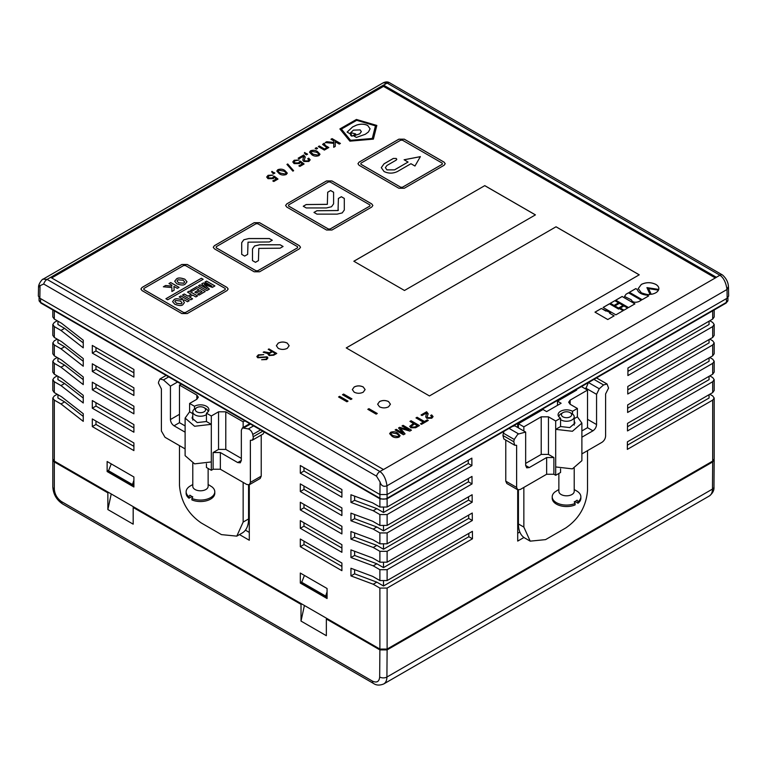 <?xml version="1.0" encoding="UTF-8"?>
<svg xmlns="http://www.w3.org/2000/svg" width="767" height="767" viewBox="0 0 767 767"><rect width="100%" height="100%" fill="white"/><g stroke="black" fill="none" stroke-linecap="round" stroke-linejoin="round"><path stroke-width="1.15" d="M627.924 371.353L709.063 324.508L709.063 321.172M709.791 320.75L712.687 322.418L714.182 324.508L712.687 326.598L627.895 375.552L627.952 367.997L712.687 319.082L714.182 316.992L714.182 309.964M627.789 389.818L709.063 342.887L709.063 339.551M709.791 339.129L712.687 340.797L714.182 342.887L712.687 344.977L627.751 394.008L627.809 386.463L712.687 337.461L714.182 335.371L714.182 324.508M627.646 408.274L709.063 361.267L709.063 357.93M709.791 357.508L712.687 359.177L714.182 361.267L712.687 363.357L627.617 412.473L627.674 404.918L712.687 355.84L714.182 353.75L714.182 342.887M627.511 426.73L709.063 379.646L709.063 376.309M709.791 375.888L712.687 377.556L714.182 379.646L712.687 381.736L627.483 430.929L627.531 423.374L712.687 374.219L714.182 372.129L714.182 361.267M627.368 445.196L709.063 398.025L709.063 394.689M709.791 394.267L712.687 395.935L714.182 398.025L712.687 400.115L627.339 449.385L627.396 441.84L712.687 392.599L714.182 390.508L714.182 379.646M468.263 460.2L468.292 463.527L471.906 465.607L471.849 458.129L387.114 507.045L387.114 498.79M468.292 463.527L383.5 512.471L376.837 508.626L373.222 510.717L379.886 514.561L379.886 525.424L387.114 525.424L387.114 514.561L379.886 514.561M387.114 514.561L471.906 465.607M379.886 498.79L379.886 507.045L387.114 507.045M379.886 507.045L372.647 502.864L350.941 494.753L350.941 502.395L373.222 510.717M468.397 478.493L468.426 481.82L472.041 483.91L471.983 476.422L387.114 525.424M468.426 481.82L383.5 530.85L376.837 527.006L373.222 529.096L379.886 532.94L379.886 543.803L387.114 543.803L387.114 532.94L379.886 532.94M387.114 532.94L472.041 483.91M379.886 525.424L372.647 521.244L350.941 513.133L350.941 520.764L373.222 529.096M468.541 496.795L468.57 500.122L472.184 502.212L472.127 494.725L387.114 543.803M468.57 500.122L383.5 549.23L376.837 545.385L373.222 547.475L379.886 551.32L379.886 562.182L387.114 562.182L387.114 551.32L379.886 551.32M387.114 551.32L472.184 502.212M379.886 543.803L372.647 539.623L350.941 531.512L350.941 539.143L373.222 547.475M468.675 515.088L468.704 518.415L472.319 520.505L472.261 513.018L387.114 562.182M468.704 518.415L383.5 567.609L376.837 563.764L373.222 565.854L379.886 569.699L379.886 580.561L387.114 580.561L387.114 569.699L379.886 569.699M387.114 569.699L472.319 520.505M379.886 562.182L372.647 558.002L350.941 549.891L350.941 557.523L373.222 565.854M468.819 533.391L468.848 536.718L472.462 538.808L472.405 531.32L387.114 580.561M468.848 536.718L383.5 585.988L376.837 582.143L373.222 584.233L379.886 588.078L379.886 649.064L387.114 649.064L387.114 588.078L379.886 588.078M387.114 588.078L472.462 538.808M379.886 580.561L372.647 576.381L350.941 568.27L350.941 575.902L373.222 584.233M383.107 82.865L43.077 279.178C42.712 278.507 38.35 283.876 38.551 286.983L38.35 296.072L39.846 298.2L40.037 285.66L43.709 284.02L376.511 476.154L380.068 481.973C381.151 485.789 383.462 487.064 386.99 485.799L727.02 289.485L728.42 286.561C728.199 282.179 726.215 278.316 722.476 274.969L389.674 82.826A5.12 2.953 -60 0 0 387.114 83.085L383.107 82.865C385.648 81.628 387.834 81.609 389.674 82.826M39.98 285.458C38.216 287.74 38.235 287.807 40.037 285.66M728.458 287.031L728.65 296.072L727.154 298.2L387.114 494.514L379.886 494.514L39.846 298.2M108.185 470.919L107.131 471.542L133.899 486.997L133.899 476.969L107.131 461.513L107.131 471.542M301.354 582.441L300.3 583.064L327.068 598.519L327.068 588.5L300.3 573.045L300.3 583.064M714.182 398.025L714.182 459.011L712.687 461.101L387.114 649.064M383.5 512.471L383.5 507.907M354.622 496.134L354.622 500.324L376.837 508.626M383.5 530.85L383.5 526.287M354.622 514.513L354.622 518.703L376.837 527.006M383.5 549.23L383.5 544.666M354.622 532.892L354.622 537.082L376.837 545.385M383.5 567.609L383.5 563.045M354.622 551.272L354.622 555.461L376.837 563.764M383.5 585.988L383.5 581.424M354.622 569.651L354.622 573.841L376.837 582.143M57.937 394.689L57.937 398.025L64.601 401.879L83.258 416.443M57.937 376.309L57.937 379.646L64.601 383.5L83.258 398.063M57.937 357.93L57.937 361.267L64.601 365.121L83.258 379.684M57.937 339.551L57.937 342.887L64.601 346.742L83.258 361.305M57.209 320.75L54.313 322.418L52.818 324.508L54.313 326.598L60.986 330.443L83.258 347.844L83.258 340.212L61.552 323.262L54.313 319.082L52.818 316.992L52.818 309.964M57.209 339.129L54.313 340.797L52.818 342.887L54.313 344.977L60.986 348.822L83.258 366.223L83.258 358.582L61.552 341.641L54.313 337.461L52.818 335.371L52.818 324.508M57.209 357.508L54.313 359.177L52.818 361.267L54.313 363.357L60.986 367.201L83.258 384.603L83.258 376.961L61.552 360.02L54.313 355.84L52.818 353.75L52.818 342.887M57.209 375.888L54.313 377.556L52.818 379.646L54.313 381.736L60.986 385.58L83.258 402.982L83.258 395.341L61.552 378.39L54.313 374.219L52.818 372.129L52.818 361.267M57.209 394.267L54.313 395.935L52.818 398.025L54.313 400.115L60.986 403.96L83.258 421.361L83.258 413.72L61.552 396.769L54.313 392.599L52.818 390.508L52.818 379.646M379.886 649.064L54.313 461.101L52.818 459.011L52.818 398.025M92.299 363.807L92.299 371.439L133.899 395.456L133.899 387.824L92.299 363.807M92.299 400.566L92.299 408.197L133.899 432.214L133.899 424.582L92.299 400.566M239.477 534.58L249.294 540.256L249.294 484.754M249.294 423.94L249.294 423.394M300.3 546.67L341.9 570.686L341.9 563.045L300.3 539.028L300.3 546.67L303.981 544.541L341.9 566.439M300.3 528.29L341.9 552.307L341.9 544.675L300.3 520.649L300.3 528.29L303.981 526.162L341.9 548.06M300.3 509.911L341.9 533.928L341.9 526.296L300.3 502.27L300.3 509.911L303.981 507.783L341.9 529.681M300.3 491.532L341.9 515.549L341.9 507.917L300.3 483.9L300.3 491.532L303.981 489.404L341.9 511.301M300.3 473.153L341.9 497.169L341.9 489.538L300.3 465.521L300.3 473.153L303.981 471.024L341.9 492.922M92.299 418.945L92.299 426.577L133.899 450.593L133.899 442.962L92.299 418.945M92.299 382.187L92.299 389.818L133.899 413.835L133.899 406.203L92.299 382.187M92.299 345.428L92.299 353.06L133.899 377.086L133.899 369.445L92.299 345.428M57.937 321.172L57.937 324.508L64.601 328.362L83.258 342.926M517.706 489.768L517.706 541.09L523.957 537.475M523.132 420.997L517.706 424.132L517.706 427.468M557.494 405.331L557.494 401.16L576.669 390.087M95.98 347.556L95.98 350.941L133.899 372.829M95.98 350.941L92.299 353.06M95.98 365.936L95.98 369.32L133.899 391.208M95.98 369.32L92.299 371.439M95.98 384.315L95.98 387.699L133.899 409.588M95.98 387.699L92.299 389.818M95.98 402.694L95.98 406.079L133.899 427.967M95.98 406.079L92.299 408.197M95.98 421.073L95.98 424.458L133.899 446.346M95.98 424.458L92.299 426.577M245.411 530.15L249.294 532.394M350.941 502.395L354.622 500.324M350.941 520.764L354.622 518.703M350.941 539.143L354.622 537.082M350.941 557.523L354.622 555.461M350.941 575.902L354.622 573.841M60.986 330.443L64.601 328.362M60.986 348.822L64.601 346.742M60.986 367.201L64.601 365.121M60.986 385.58L64.601 383.5M60.986 403.96L64.601 401.879M303.981 541.157L303.981 544.541M303.981 522.778L303.981 526.162M303.981 504.398L303.981 507.783M303.981 486.019L303.981 489.404M303.981 467.64L303.981 471.024M517.706 533.228L519.825 532.01M43.709 284.02A5.12 2.953 -60 0 1 47.084 279.399L379.886 471.542C383.548 474.016 385.916 478.771 386.99 485.799L387.114 498.272A1.534 0.882 60 0 1 386.798 498.972L726.109 303.08L727.931 300.28A5.12 2.953 0 0 1 726.426 302.371L387.114 498.272A5.12 2.953 0 0 1 379.886 498.272L40.574 302.371L40.574 298.612M50.641 277.347L383.5 469.529L716.426 277.309L383.5 85.099L47.084 279.399L43.077 279.178M715.323 277.951L383.5 86.374L383.5 85.099M709.302 495.99C712.725 493.277 714.288 490.276 713.972 486.987A5.12 2.982 -179.6 0 1 712.476 489.078L712.687 461.935L387.114 649.898L386.913 677.04A15.35 8.859 60 0 1 383.73 683.953L709.302 495.99A15.35 8.859 -120 0 0 712.476 489.078L386.913 677.04A5.12 2.982 0.4 0 1 379.675 677.002C379.186 681.719 376.779 683.09 372.446 681.106L61.552 501.618A5.12 2.953 120 0 0 62.616 503.957L373.5 683.445A5.12 2.953 -60 0 1 372.446 681.106M52.875 459.433A5.12 2.953 0 0 0 52.818 459.845A5.12 2.953 0 0 0 54.313 461.935L107.859 492.845L107.859 509.556L133.18 524.168L133.18 507.466L301.019 604.367L301.019 621.078L326.349 635.699L326.349 618.988L379.886 649.898L387.114 649.898M107.859 492.845L108.578 492.424M327.068 618.566L326.349 618.988M712.687 461.935L714.135 459.433M304.413 605.489L301.019 621.078M301.747 603.955L301.019 604.367M133.899 507.045L133.18 507.466M111.244 493.967L107.859 509.556M133.899 480.267L132.135 485.559L108.166 471.724L111.263 463.901M132.135 485.559L133.899 484.543M327.068 591.788L325.304 597.09L301.335 583.246L304.432 575.423M325.304 597.09L327.068 596.074M132.125 484.361L108.185 470.535M325.294 595.882L301.354 582.067M574.215 421.054L574.982 423.087L569.766 427.593L560.572 426.529L560.572 418.178A8.437 4.87 180 0 1 558.098 414.736A8.437 4.87 180 0 1 560.572 411.285A8.437 4.87 180 0 1 572.508 411.285L572.508 414.036M557.494 401.16L561.118 403.25L546.641 411.601L543.026 409.511L518.425 423.71L523.851 426.845L541.214 416.826L548.453 416.826L548.453 454.419L553.879 457.544L553.879 474.255L555.692 475.3L560.572 472.482L560.572 468.848M514.245 439.453L513.775 441.734L502.922 435.474L503.392 433.182L514.245 439.453L517.735 434.343L518.674 433.94L509.058 428.389M518.425 423.71L518.425 427.89M518.425 489.979L518.425 523.966A30.699 17.718 120 0 0 524.781 538.012L530.208 541.147L523.851 527.092L523.851 487.409M548.453 416.826L555.692 420.997L560.572 418.178M570.159 404.295L568.663 402.205L570.159 400.115L570.159 404.295L577.388 408.466L572.508 411.285M570.159 400.115L587.522 390.087L582.095 386.961M587.522 450.66L587.522 490.334C586.237 506.306 578.999 518.837 565.816 527.926L545.558 539.623L530.208 541.147M587.522 419.328L596.563 424.554L596.563 394.334L599.248 388.754L603.552 384.938L607.042 384.008L608.576 388.092L605.604 393.922L605.604 436.04C605.384 438.695 604.175 440.776 601.99 442.3L581.885 453.911M553.879 474.255L546.641 474.255L520.237 489.499L517.677 489.758L516.622 487.409L505.769 481.149L506.824 483.488L517.677 489.758M523.851 426.845L523.851 431.025M525.663 463.393L541.214 454.419L541.214 416.826M581.885 430.939L587.522 427.679L587.522 390.087M577.388 408.466L577.388 416.826L581.885 423.087L572.412 431.275L555.692 429.357L555.692 420.997M555.692 475.3L555.692 466.95L572.412 468.867L581.885 460.679L581.885 423.087M596.563 424.554C596.342 427.2 595.134 429.29 592.949 430.814L581.885 437.2M588.394 382.493L585.71 389.042M505.769 440.066L505.769 481.149M502.922 435.474L503.861 438.964L514.715 445.234L513.775 441.734M504.063 431.275L503.392 433.182M546.641 474.255L546.641 457.544L529.278 467.573L526.728 467.822L525.663 465.483L525.663 432.07L514.81 425.8L512.442 426.442M525.663 432.07L518.674 433.94M516.622 487.409L516.622 445.301L514.715 445.234M548.453 454.419L541.214 454.419M546.641 457.544L553.879 457.544M574.215 418.657L577.388 416.826M555.692 466.95L555.692 429.357L559.977 426.874M558.865 473.469L558.865 491.379A7.67 4.429 -0 0 0 563.601 495.472A7.67 4.429 -0 0 0 571.961 494.514A7.67 4.429 -0 0 0 574.215 491.379L574.215 468.349M570.159 412.646A5.12 2.953 180 0 1 570.159 416.826A5.12 2.953 180 0 1 562.92 416.826A5.12 2.953 180 0 1 562.92 412.646A5.12 2.953 180 0 1 570.159 412.646L571.961 413.691A7.67 4.429 180 0 1 574.215 416.826A7.67 4.429 180 0 1 571.961 419.952A7.67 4.429 180 0 1 560.572 419.607M558.865 416.769A7.67 4.429 180 0 1 561.118 413.691L562.92 412.646L561.118 413.691M557.312 490.439L558.865 489.547L557.312 490.439A13.049 7.536 -0 0 0 555.979 491.34L555.068 491.858A14.324 8.274 -0 0 0 552.211 496.815A14.324 8.274 -0 0 0 560.121 504.207A14.324 8.274 -0 0 0 575.116 503.43L574.205 501.858A13.049 7.536 -0 0 0 575.768 501.091A13.049 7.536 -0 0 0 577.1 500.189L578.011 501.762A14.324 8.274 -0 0 0 580.868 496.815A14.324 8.274 -0 0 0 576.669 490.966L574.215 489.547M552.211 496.815L552.211 498.272A14.324 8.274 -0 0 0 560.121 505.664A14.324 8.274 -0 0 0 575.116 504.897L575.116 503.43M578.011 501.762L578.011 503.229A14.324 8.274 -0 0 0 580.868 498.272L580.868 496.815M578.011 503.229L575.01 501.493M194.492 409.022L194.492 406.27A8.437 4.87 180 0 1 206.428 406.27A8.437 4.87 180 0 1 208.902 409.722A8.437 4.87 180 0 1 206.428 413.164L206.428 421.524L197.234 422.579L192.018 418.073L192.785 416.04M185.115 448.896L165.01 437.286L161.396 431.025L161.396 388.917L158.424 383.078L158.548 382.071L159.958 378.984L163.448 379.924L168.721 376.875M243.149 482.405L243.149 522.078L236.792 536.133L242.219 532.998A30.699 17.718 -120 0 0 248.575 518.952L248.575 484.974M236.792 536.133L221.442 534.618L201.184 522.921C188.001 513.823 180.763 501.292 179.478 485.329L179.478 445.646M196.841 395.101L198.337 397.191L196.841 399.281L196.841 395.101L179.478 385.072L181.204 384.085M196.841 399.281L189.612 403.452L194.492 406.27M249.323 484.744L260.176 478.474L261.231 476.134L250.378 482.405L249.323 484.744L246.763 484.485L220.359 469.241L213.121 469.241L213.121 452.54L218.547 449.404L218.547 411.812L211.309 415.982L206.428 413.164M218.547 411.812L225.786 411.812L243.149 421.831L244.865 420.843M213.121 469.241L211.309 470.286L206.428 467.467L206.428 463.834M179.478 385.072L179.478 422.675L185.115 425.925M225.786 411.812L225.786 449.404L241.337 458.378M243.149 427.487L243.149 421.831M211.309 415.982L211.309 424.343L194.588 426.26L185.115 418.073L189.612 411.812L189.612 403.452M185.115 418.073L185.115 455.665L194.588 463.853L211.309 461.935L211.309 470.286M241.337 460.468L240.272 462.817L237.722 462.559L241.337 460.468L241.337 430.258L242.401 427.919L248.326 428.926C250.502 429.769 251.979 431.61 252.755 434.438L253.35 437.88L252.285 440.22L250.378 440.287L250.378 482.405M237.722 462.559L220.359 452.54L220.359 469.241M252.285 440.22L263.139 433.959L264.184 431.994M261.231 476.134L261.231 435.052M185.115 432.185L174.051 425.8C171.866 424.276 170.657 422.195 170.437 419.539L170.437 386.117L163.448 379.924M213.121 452.54L220.359 452.54M225.786 449.404L218.547 449.404M207.023 421.86L211.309 424.343L211.309 461.935M189.612 411.812L192.709 413.605M177.58 381.995L170.437 386.117M192.785 463.345L192.785 486.364A7.67 4.429 0 0 0 195.039 489.499A7.67 4.429 0 0 0 203.399 490.458A7.67 4.429 0 0 0 208.135 486.364L208.135 468.455M206.428 414.592A7.67 4.429 180 0 1 195.039 414.937A7.67 4.429 180 0 1 192.785 411.812A7.67 4.429 180 0 1 195.039 408.677L196.841 407.632A5.12 2.953 180 0 1 204.08 407.632L205.882 408.677A7.67 4.429 180 0 1 208.135 411.754M205.882 408.677L204.08 407.632A5.12 2.953 180 0 1 204.08 411.812A5.12 2.953 180 0 1 196.841 411.812A5.12 2.953 180 0 1 196.841 407.632M209.688 485.425L208.135 484.533L209.688 485.425A13.049 7.536 0 0 1 211.021 486.326L211.932 486.844A14.324 8.274 0 0 1 214.789 491.8A14.324 8.274 0 0 1 206.879 499.192A14.324 8.274 0 0 1 191.884 498.425L191.884 499.883A14.324 8.274 0 0 0 206.879 500.659A14.324 8.274 0 0 0 214.789 493.258L214.789 491.8M192.785 484.533L190.331 485.952A14.324 8.274 0 0 0 186.132 491.8A14.324 8.274 0 0 0 188.989 496.748L189.9 495.175A13.049 7.536 0 0 0 191.232 496.076A13.049 7.536 0 0 0 192.795 496.853L191.884 498.425M186.132 491.8L186.132 493.258A14.324 8.274 0 0 0 188.989 498.214L188.989 496.748M191.99 496.479L188.989 498.214M383.5 86.374L51.677 277.951M388.562 401.582L390.432 404.199L388.562 406.807C385.552 408.245 382.532 408.245 379.521 406.807L377.642 404.199L379.521 401.582C382.532 400.144 385.552 400.144 388.562 401.582M287.28 343.108L289.149 345.716L287.28 348.333C284.26 349.771 281.249 349.771 278.229 348.333L276.36 345.716L278.229 343.108C281.249 341.67 284.26 341.67 287.28 343.108M484.782 185.633L353.836 261.24L404.477 290.482L535.433 214.875L484.782 185.633L353.875 261.259M556.046 226.783L346.243 347.911L429.443 395.945L639.247 274.816L556.046 226.783L346.272 347.93M363.242 386.971L365.111 389.578L363.242 392.186C360.231 393.634 357.211 393.634 354.201 392.186L352.321 389.578L354.201 386.971C357.211 385.523 360.231 385.523 363.242 386.971M376.146 414.142L377.278 413.49L368.937 408.677L367.815 409.319L376.146 414.142M350.826 399.521L351.957 398.869L343.616 394.056L342.485 394.708L350.826 399.521M346.895 401.783L348.026 401.141L339.685 396.318L338.563 396.97L346.895 401.783M268.086 354.488L268.354 353.721L268.996 355.562L273.704 355.207L276.762 353.443L268.958 348.927L268.22 349.359L271.767 351.401L269.447 352.743L264.001 351.794L263.186 352.264L268.354 353.721L268.086 354.459M258.354 354.814L256.83 356.559L257.779 357.777L266.379 357.221L266.945 358.016L265.948 359.196L261.614 359.733L266.571 359.56L267.923 357.94L267.127 356.828L258.479 357.336L257.817 356.454L258.853 355.255L263.723 354.651L258.354 354.814L256.83 356.578M648.575 288.584L651.212 294.307C654.913 293.646 657.338 292.246 658.469 290.118L648.575 288.584M638.23 288.574L641.337 284.452C646.178 282.141 651.02 282.141 655.871 284.452C658.22 285.918 659.189 287.596 658.757 289.466C659.189 287.548 658.22 285.88 655.871 284.413C651.02 282.103 646.178 282.103 641.337 284.404L638.23 288.555L641.337 292.802C645.872 294.394 648.777 294.95 650.052 294.47L646.917 287.615L658.757 289.427L658.853 288.613M637.224 289.437L635.785 288.603L629.381 292.294L642.171 299.686L648.575 295.985L647.099 295.132C641.624 294.547 638.336 292.649 637.224 289.437L635.785 288.641L629.419 292.323M631.289 299.801C632.478 302.275 634.99 302.879 638.844 301.604L641.317 300.175L628.528 292.793L626.045 294.221L624.52 296.455L631.289 299.801M623.504 297.27L622.142 296.474L615.738 300.175L628.537 307.557L634.932 303.866L629.007 300.443L622.142 296.522L615.776 300.194M623.964 305.908L620.282 308.037L623.983 310.175L627.674 308.046L623.964 305.908L620.311 308.056M619.439 303.301L614.904 305.918L618.566 308.037L623.101 305.41L619.439 303.301L614.942 305.937M614.885 300.664L610.34 303.281L614.051 305.429L618.586 302.802L614.885 300.664L610.379 303.301M619.429 308.526L618.576 309.015L609.497 303.77L603.092 307.471L615.882 314.853L623.14 310.664L619.429 308.526L618.576 309.063L609.497 303.818L603.13 307.49M606.793 310.597L605.94 311.095L601.376 308.459L594.981 312.15L607.771 319.532L614.166 315.841L609.602 313.204L610.465 312.715L601.376 308.497L595.019 312.169M426.442 412.991L425.762 416.941L426.778 418.283L431.773 418.226L433.096 416.606L431.658 414.909L430.632 415.503L431.706 416.73L430.996 417.612L427.909 417.679L427.171 416.692L428.187 413.787L426.625 411.764L421.054 414.985L422.023 415.541L426.442 412.991L426.807 413.873M423.317 422.147L420.498 423.777L421.495 424.352L428.274 420.441L427.267 419.865L424.448 421.495L417.104 417.258L415.982 417.91L423.317 422.147L420.527 423.796M413.471 423.422L409.722 426.337L410.853 427.794L415.666 427.727L419.424 425.551L411.083 420.738L409.952 421.39L413.471 423.461L409.722 426.366M411.438 430.162L403.106 425.349L402.013 425.973L409.051 429.999L399.674 427.324L398.552 427.976L403.212 433.374L396.223 429.319L395.13 429.951L403.471 434.764L405.072 433.844L400.412 428.379L409.837 431.092L411.438 430.162M392.081 436.298C394.085 437.727 396.414 438.005 399.061 437.104L400.115 435.723L397.661 433.077C395.667 431.639 393.337 431.37 390.681 432.262L389.626 433.652L392.081 436.298M339.292 144.081L340.423 143.439L332.082 138.626L330.951 139.268L333.885 140.965L333.827 142.441L326.732 141.713L325.266 142.557L333.798 143.371L333.703 147.312L335.246 146.42L335.246 141.751L339.292 144.081M328.822 147.523L325.544 145.634L323.952 143.314L322.6 144.417L326.943 147.619L324.546 149.009L319.321 145.989L318.295 146.583L324.374 150.083L328.822 147.523M316.407 149.095L317.624 148.386L316.387 147.676L315.17 148.386L316.407 149.095M311.968 154.819C313.971 156.257 316.301 156.526 318.947 155.634L320.002 154.244L317.548 151.598C315.553 150.169 313.224 149.891 310.568 150.792L309.513 152.173L311.968 154.819M306.397 153.448L305.774 153.803L304.7 152.47L304.317 153.112L304.7 152.508L305.276 154.205L306.407 154.857L307.625 154.157L305.774 153.803M305.045 153.055L304.7 152.47M303.531 156.219L302.85 160.169L303.857 161.521L308.852 161.463L310.184 159.843L308.737 158.146L307.72 158.731L308.794 159.967L308.085 160.84L304.998 160.917L304.259 159.929L305.276 157.014L303.713 155.001L298.142 158.213L299.101 158.769L303.531 156.219L303.895 157.149M299.408 161.597L298.67 162.911L295.065 162.911L294.202 161.799L294.912 160.849L299.044 160.025L294.173 160.255L292.783 161.942L294.087 163.611L299.37 163.572L300.434 162.364L302.332 163.86L298.871 165.854L299.878 166.429L304.096 163.994L300.338 161.118L299.427 161.837M292.869 171.137L293.636 170.696L287.721 163.975L286.944 164.426L292.869 171.137M279.255 173.706C281.259 175.144 283.589 175.413 286.244 174.512L287.299 173.131L284.845 170.485C282.841 169.047 280.511 168.778 277.855 169.68L276.801 171.06L279.255 173.706M273.685 172.335L273.071 172.69L271.988 171.357L271.604 171.99L271.988 171.396L272.563 173.093L273.694 173.745L274.912 173.045L273.071 172.69M273.311 176.669L272.573 177.973L268.968 177.973L268.105 176.87L268.814 175.911L272.956 175.097L268.086 175.317L266.686 177.004L267.99 178.673L273.273 178.634L274.346 177.436L276.235 178.922L272.784 180.926L273.781 181.501L278.009 179.056L274.241 176.18L273.34 176.937M187.253 313.559L227.051 290.588L228.163 289.015L227.051 287.452L187.253 264.481L181.827 264.481L142.039 287.452L140.917 289.015L142.039 290.588L181.827 313.559L187.253 313.559M214.386 248.815L254.174 271.786L259.601 271.786L299.398 248.815L300.511 247.252L299.398 245.68L259.601 222.708L254.174 222.708L214.386 245.68L213.264 247.252L214.386 248.815M286.733 207.042L326.521 230.014L331.948 230.014L371.746 207.042L372.867 205.479L371.746 203.917L331.948 180.935L326.521 180.935L286.733 203.917L285.612 205.479L286.733 207.042M359.081 165.279L398.869 188.251L404.295 188.251L444.093 165.279L445.215 163.707L444.093 162.144L404.295 139.172L398.869 139.172L359.081 162.144L357.959 163.707L359.081 165.279M356.425 119.46L339.886 128.933L349.877 141.157L373.385 139.124L376.827 125.443L356.425 119.46L339.886 128.981M376.827 125.481L356.425 119.499M639.208 274.835L556.046 226.821M535.395 214.894L484.782 185.681M276.36 345.744L278.229 343.146C281.249 341.708 284.26 341.708 287.28 343.146L289.149 345.744M352.321 389.598L354.201 387.009C357.211 385.571 360.231 385.571 363.242 387.009L365.111 389.598M377.642 404.219L379.521 401.63C382.532 400.182 385.552 400.182 388.562 401.63L390.432 404.219M377.239 413.509L368.937 408.715L367.844 409.348M351.919 398.888L343.616 394.094L342.523 394.727M347.988 401.16L339.685 396.366L338.602 396.99M263.225 352.283L264.001 351.794L265.9 352.647L269.447 352.791L271.767 351.401M276.724 353.462L268.958 348.975L268.258 349.378M273.052 354.9L275.401 353.501L272.39 351.765L270.089 353.098L269.054 354.287L269.706 355.159L273.052 354.9L275.401 353.501M269.054 354.287L269.706 355.111L273.052 354.853M263.723 354.69L258.354 354.862M267.913 357.959L267.127 356.866L258.479 357.374L257.817 356.502M266.945 358.016L265.948 359.244L261.652 359.752M658.45 290.156L648.594 288.632M650.052 294.47L646.917 287.615M648.537 296.014L647.099 295.132M647.099 295.18C641.624 294.586 638.336 292.687 637.224 289.475M641.289 300.194L628.528 292.831L626.045 294.221L624.52 296.474M634.894 303.885L629.007 300.443M629.007 300.482L623.504 297.308M627.636 308.075L623.964 305.956M623.072 305.439L619.439 303.339M618.547 302.831L614.885 300.712M623.101 310.693L619.429 308.574M610.427 312.735L606.793 310.635M614.137 315.86L609.602 313.204M431.706 416.73L430.996 417.651L427.909 417.727L427.171 416.692M433.096 416.625L431.658 414.957L430.671 415.522M426.442 413.029L425.771 416.96M428.187 413.806L426.625 411.812L421.093 415.005M428.235 420.469L427.267 419.913L424.448 421.543L417.104 417.306L416.021 417.929M419.386 425.58L411.083 420.786L409.99 421.409M411.285 426.279L412.004 427.161L415.043 427.008L417.334 425.685L414.439 423.978L411.285 426.279L412.004 427.123L415.043 426.97L417.334 425.647M400.393 428.437L405.043 433.854M403.212 433.374L396.223 429.357L395.168 429.971M409.051 429.999L399.674 427.372L398.581 427.996M411.409 430.182L403.106 425.388L402.052 426.001M400.115 435.742L397.661 433.115C395.667 431.687 393.337 431.418 390.681 432.31L389.626 433.671M391.601 432.837C390.518 433.547 391.045 434.505 393.174 435.714L398.15 436.615L398.715 435.809L398.15 436.576C399.233 435.867 398.706 434.918 396.577 433.71L391.601 432.799L391.036 433.604M391.601 432.799C390.518 433.499 391.045 434.458 393.174 435.666L398.15 436.615M335.246 146.42L335.246 141.79M333.798 143.371L333.703 147.312M333.885 141.003L333.827 142.48L326.732 141.751L325.333 142.557M340.385 143.458L332.082 138.664L330.989 139.297M326.943 147.619L324.546 149.047L319.321 146.027L318.334 146.602M324.7 143.793L323.952 143.362L322.6 144.436M328.784 147.542L325.544 145.672L324.307 144.043M317.586 148.415L316.387 147.724L315.208 148.405M320.002 154.272L317.548 151.636C315.553 150.207 313.224 149.939 310.568 150.831L309.513 152.192M311.488 151.32C310.405 152.029 310.932 152.978 313.061 154.196L318.037 155.145L318.602 154.33L318.037 155.097C319.12 154.397 318.593 153.438 316.464 152.23L311.488 151.32L310.923 152.134L313.061 154.234L318.037 155.145M307.596 154.177L306.397 153.486M305.774 153.851L305.228 152.815M308.794 160.006L308.085 160.888L304.998 160.955L304.259 159.929M310.184 159.862L308.737 158.184L307.749 158.759M303.531 156.267L302.85 160.198M305.276 157.043L303.713 155.039L298.181 158.242M298.909 165.873L302.332 163.86M299.044 160.073L294.173 160.293L292.783 161.962M304.068 164.013L300.338 161.156L298.67 162.949L295.065 162.949L294.202 161.799M293.617 170.715L287.721 164.023L286.963 164.454M287.299 173.15L284.845 170.523C282.841 169.095 280.511 168.826 277.855 169.718L276.801 171.079M280.348 173.121L285.324 174.023L285.89 173.217L285.324 173.984C286.407 173.284 285.88 172.326 283.752 171.118L278.776 170.207C277.692 170.955 278.22 171.913 280.348 173.121L285.324 174.023M278.21 170.993L278.776 170.207C277.692 170.907 278.22 171.866 280.348 173.074M274.883 173.064L273.685 172.374M271.988 171.396L272.486 171.683M273.071 172.738L272.515 171.703M272.812 180.945L276.235 178.922M272.956 175.135L268.086 175.365L266.686 177.033M273.311 176.707L272.573 178.021L268.968 178.021L268.105 176.87M277.97 179.075L274.241 176.218L273.32 176.698M228.163 289.034L227.051 287.491L187.253 264.519L181.827 264.519L142.039 287.491L140.917 289.034M143.851 288.497L143.851 289.581L143.851 288.536L143.851 289.581L183.639 312.553L185.451 312.553L225.239 289.581L225.239 288.497L185.451 265.526L183.639 265.526L143.851 288.497L143.851 289.543L183.639 312.514L185.451 312.514L225.239 289.543L225.239 288.497M183.121 280.195L177.944 279.821L177.043 281.029L178.596 282.812L183.773 283.186L184.674 281.978L183.121 280.195M180.427 301.028L175.566 300.453L174.895 301.421L176.554 303.253L181.405 303.818L182.076 302.86L180.427 301.028M177.043 281.029L178.596 282.85L183.773 283.234L184.674 281.978M174.895 301.46L176.554 303.291L181.405 303.866L182.076 302.898M203.14 279.332L201.366 278.306L165.95 298.747M179.027 287.376L170.725 282.582L169.028 283.56M171.837 286.129L165.605 285.497L163.361 286.791L171.885 287.558L171.894 291.489L174.147 290.194L173.936 286.398L177.33 288.354L179.066 287.357L170.725 282.544L168.989 283.541L171.818 285.171L171.837 286.168L165.605 285.535L163.429 286.8M174.147 290.194L173.936 286.398M186.995 281.757L184.857 279.198C180.657 277.673 177.867 277.596 176.468 278.967L174.713 281.259L176.861 283.809C181.06 285.334 183.85 285.41 185.24 284.039L186.995 281.757L184.857 279.236C180.657 277.721 177.867 277.644 176.468 279.015L174.713 281.278M189.209 300.76L180.907 295.966L179.21 296.944L182.92 299.092L181.721 299.782C177.81 298.526 175.269 298.468 174.099 299.648L172.585 301.661M182.92 299.092L181.721 299.782C177.81 298.488 175.269 298.43 174.099 299.609L172.585 301.642L174.818 304.25C178.96 305.803 181.645 305.947 182.872 304.672L184.425 302.572L183.16 300.606L184.358 299.916L187.512 301.738L189.248 300.741L180.907 295.928L179.171 296.925M197.541 295.957L189.238 291.163L187.541 292.141M191.242 294.279L187.992 296.158L184.253 293.991L182.517 294.998L190.858 299.811L192.594 298.814L189.43 296.982L192.68 295.113L195.844 296.934L197.57 295.928L189.238 291.115L187.503 292.122L191.242 294.327L187.992 296.196L184.253 294.039L182.556 295.017M192.555 298.833L189.43 296.982M205.23 291.508L196.898 286.695L190.552 290.357L191.99 291.182L196.601 288.526L198.902 289.859L194.856 292.198L196.285 293.023L200.34 290.683L202.066 291.681L197.646 294.231L199.075 295.065L205.23 291.508L196.898 286.733L190.59 290.377M198.902 289.897L194.885 292.217M202.066 291.719L197.675 294.26M214.865 285.947L206.563 281.153L204.981 282.064M206.563 281.153L204.952 282.045L211.893 286.129L203.408 282.975L201.721 283.953L207.1 288.9L200.12 284.873L198.538 285.784M209.333 289.14L204.271 284.48L212.363 287.395L214.904 285.928L206.563 281.115M203.169 279.303L167.724 299.772L165.912 298.727L201.366 278.258L203.169 279.303M184.425 302.572L183.16 300.606M211.922 286.11L203.408 282.937L201.702 283.924M207.1 288.9L200.12 284.835L198.509 285.765L206.841 290.578L209.362 289.13L204.271 284.48M300.511 247.271L299.398 245.728L259.601 222.746L254.174 222.746L214.386 245.728L213.264 247.271M216.198 246.725L216.198 247.808L255.986 270.789L257.798 270.789L297.586 247.808L297.586 246.725L257.798 223.753L255.986 223.753L216.198 246.725L216.198 247.77L255.986 270.741L257.798 270.741L297.586 247.77L297.586 246.725M283.061 246.523L280.089 244.798L259.687 244.807L254.596 246.015L252.496 248.949L252.487 260.598L255.469 262.314L258.441 260.598L258.805 248.45M272.275 240.292L269.303 238.575L248.892 238.575L243.81 239.793L241.701 242.727L241.701 254.366L244.673 256.082L247.655 254.366L248.019 242.219M258.441 260.598L258.805 248.403L280.089 248.192L283.061 246.475L280.089 244.759L259.687 244.759L254.596 245.977L252.496 248.911L252.487 260.598M247.655 254.366L248.019 242.171L269.303 241.969L272.275 240.244L269.303 238.527L248.892 238.527L243.81 239.745L241.701 242.679L241.701 254.366M372.867 205.498L371.746 203.955L331.948 180.983L326.521 180.983L286.733 203.955L285.612 205.498M288.545 204.952L288.545 206.045L288.545 205L288.545 206.045L328.334 229.017L330.146 229.017L369.934 206.045L369.934 204.952L330.146 181.98L328.334 181.98L288.545 204.952L288.545 205.997L328.334 228.978L330.146 228.978L369.934 205.997L369.934 204.952M333.597 192.277L330.644 190.571L327.701 192.277L327.336 204.329L306.215 204.54L303.262 206.246L306.215 207.943L326.464 207.943L331.507 206.745L333.597 203.83L333.597 192.239L330.644 190.532L327.701 192.239L327.336 204.367L306.215 204.578L303.262 206.285M344.306 210.053L344.306 198.423L341.353 196.716L338.4 198.461L338.046 210.513L316.924 210.724L313.971 212.421L316.924 214.127L337.173 214.127L342.216 212.919L344.306 210.014M344.306 198.461L341.353 196.755L338.4 198.413L338.046 210.551L316.924 210.762L313.971 212.469M338.4 210.053L338.046 210.551L338.4 210.053M445.215 163.726L444.093 162.182L404.295 139.21L398.869 139.21L359.081 162.182L357.959 163.726M360.893 163.189L360.893 164.272L360.893 163.227L360.893 164.272L400.681 187.244L402.493 187.244L442.281 164.272L442.281 163.189L402.493 140.217L400.681 140.217L360.893 163.189L360.893 164.234L400.681 187.206L402.493 187.206L442.281 164.234L442.281 163.189M396.798 159.287L396.203 158.453L393.308 158.453L384.056 163.793L381.285 167.657L384.056 171.52C388.514 173.649 392.982 173.649 397.44 171.52L410.949 163.716L414.957 166.027L420.383 156.631L404.104 159.766L408.063 162.048L394.545 169.852L386.952 169.852L385.379 167.657L386.952 165.461L396.203 160.121L396.798 159.287L396.203 158.491L393.308 158.491L384.056 163.831L381.285 167.676M420.354 156.679L404.161 159.795M408.063 162.048L394.545 169.89L386.952 169.89L385.379 167.657M341.401 129.067L350.586 140.371L372.283 138.511L375.456 125.855L356.703 120.314L341.401 129.067L350.586 140.332L372.283 138.472L375.456 126.047M355.725 134.014L352.13 132.998L350.203 134.11M351.583 134.906L350.663 135.433L351.967 136.19L355.763 133.995L352.13 132.959L350.174 134.091L351.583 134.906L350.701 135.452M370.077 128.837L367.767 125.51C364.565 123.88 360.826 123.736 356.559 125.088L352.59 126.939L347.125 132.077L349.771 133.602L353.395 130.141L360.154 129.901L361.334 131.636L359.742 133.813L353.692 135.874L356.387 137.427L365.293 134.273L368.457 131.953L370.077 128.837L367.767 125.548C364.565 123.928 360.826 123.784 356.559 125.126L352.59 126.977L347.125 132.125M361.334 131.675L359.742 133.851L353.692 135.912M716.359 277.27L719.916 275.219C723.578 277.702 725.946 282.457 727.02 289.485L727.154 298.2M712.687 310.827L712.687 319.082M712.687 326.598L712.687 337.461M712.687 344.977L712.687 355.84M712.687 363.357L712.687 374.219M712.687 400.115L712.687 461.101M712.687 381.736L712.687 392.599M54.313 319.082L54.313 310.827M54.313 337.461L54.313 326.598M54.313 355.84L54.313 344.977M54.313 374.219L54.313 363.357M54.313 392.599L54.313 381.736M54.313 461.101L54.313 400.115M380.068 481.973L379.886 498.272A1.534 0.882 120 0 0 380.202 498.972L386.798 498.972M383.433 469.49L379.886 471.542A5.12 2.953 120 0 0 376.511 476.154M722.476 274.969A5.12 2.953 -60 0 0 719.916 275.219L387.114 83.085L383.567 85.137M61.552 501.618C57.189 498.569 54.773 494.389 54.313 489.087A5.12 2.953 180 0 1 52.818 486.997C53.297 494.255 56.566 499.911 62.616 503.957M54.313 489.087L54.313 461.935M379.886 649.898L379.675 677.002M39.069 300.28A5.12 2.953 0 0 0 40.574 302.371A1.534 0.882 -60 0 0 40.891 303.08L39.069 300.28L39.069 297.615M726.426 298.612L726.426 302.371A1.534 0.882 60 0 1 726.109 303.08M518.425 523.966L523.851 527.092M525.663 465.483L529.278 467.573M592.949 430.814L587.522 427.679M596.563 394.334L585.71 388.073M599.248 388.754L588.471 382.541M603.552 384.938L593.936 379.387M243.149 522.078L248.575 518.952M179.478 422.675L174.051 425.8M170.437 419.539L179.478 414.314M244.021 427.775L250.445 424.065M262.803 431.198L253.225 436.73M248.326 428.926L253.599 425.886M252.755 434.438L260.588 429.913M373.5 683.445C376.261 685.41 379.675 685.583 383.73 683.953M52.818 459.845L52.818 486.997M713.972 486.987L714.182 459.855M727.931 297.625L727.931 300.28M40.891 303.08L380.202 498.972M607.042 383.999L596.496 377.91M574.215 425.119L574.215 416.826M249.764 423.662L242.401 427.919M166.161 375.399L159.958 378.984M192.785 420.105L192.785 411.812"/></g></svg>
